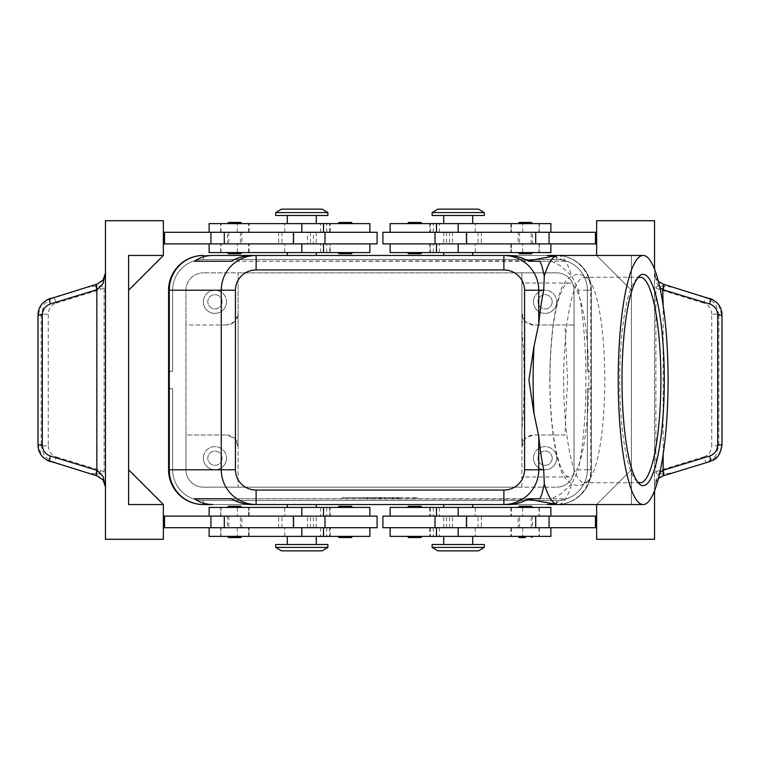 <?xml version="1.0" encoding="UTF-8"?>
<svg xmlns="http://www.w3.org/2000/svg" width="760" height="760" viewBox="0 0 760 760"><rect width="100%" height="100%" fill="white"/><g stroke="black" fill="none" stroke-linecap="round" stroke-linejoin="round"><path stroke-width="0.57" stroke-dasharray="3.8 2.85" d="M549.974 380A96.966 19.409 -90 0 1 569.383 283.034A96.966 19.409 -90 0 1 588.791 380A96.966 19.409 -90 0 1 569.383 476.966A96.966 19.409 -90 0 1 549.974 380M228.484 252.567L234.612 252.567L228.484 252.567M228.532 253.726L240.701 253.726M228.532 222.452L234.612 222.452M228.484 223.611L234.612 223.611L228.484 223.611M377.102 232.294L313.386 232.294L313.386 243.884L324.976 243.884L278.635 243.884L377.102 243.884M369.863 252.567L287.327 252.567L329.678 252.567L330.03 243.884L313.386 243.884M209.133 223.611L369.863 223.611M320.881 232.294L209.133 232.294L320.881 232.294M329.678 252.567L209.133 252.567M313.386 232.294L278.635 232.294L310.498 232.294L307.601 232.294L307.601 243.884L220.714 243.884L323.522 243.884L163.371 243.884L163.371 232.294L163.371 243.884M327.873 215.498L275.738 215.498M414.751 252.567L407.512 252.567L414.751 252.567M420.831 253.726L408.671 253.726M420.831 222.452L408.671 222.452M414.751 223.611L407.512 223.611L414.751 223.611M234.612 507.433L241.851 507.433L234.612 507.433M228.532 506.274L240.701 506.274M228.532 537.548L240.701 537.548M234.612 536.389L241.851 536.389L234.612 536.389M163.371 527.706L164.53 527.706L164.53 516.116L164.53 527.706L369.863 527.706L313.386 527.706L313.386 516.116L324.976 516.116L209.133 516.116L369.863 516.116L163.371 516.116L163.371 527.706L163.371 516.116M313.386 527.706L377.102 527.706M209.133 536.389L369.863 536.389M323.522 536.389L220.714 536.389L323.522 536.389M284.772 527.706L220.714 527.706L284.772 527.706L284.772 536.389M369.863 507.433L209.133 507.433M327.873 544.502L275.738 544.502M420.888 507.433L414.751 507.433L420.888 507.433M420.831 506.274L408.671 506.274M420.831 537.548L408.671 537.548M420.888 536.389L414.751 536.389L420.888 536.389M558.039 255.465A124.535 24.928 -90 0 1 571.758 276.041L578.274 290.225L590.71 290.225A34.751 34.048 -90 0 0 580.744 265.648A34.751 34.048 -90 0 0 557.65 255.483A34.751 34.751 0 0 1 591.413 290.225L591.413 371.308L587.366 371.308L587.366 290.225L587.366 371.308L591.413 371.308L591.413 290.225A34.751 34.751 0 0 0 581.239 265.648A34.751 34.751 0 0 1 591.413 290.225A34.751 34.751 0 0 0 581.239 265.648A34.751 34.751 0 0 1 591.413 290.225L591.413 371.308L587.366 371.308L587.366 290.225L587.366 371.308L591.413 371.308L591.413 290.225A34.751 34.751 0 0 0 581.239 265.648A34.751 34.751 0 0 1 591.413 290.225L591.413 371.308L587.366 371.308L591.413 371.308L591.413 290.225A34.751 34.751 0 0 0 581.239 265.648A34.751 34.751 0 0 1 591.413 290.225L591.413 469.775L591.413 290.225A34.751 34.751 0 0 0 556.662 255.465A34.751 34.751 0 0 1 581.239 265.648A34.751 34.751 0 0 0 556.662 255.465A34.751 34.751 0 0 1 581.239 265.648A34.751 34.751 0 0 0 556.662 255.465A34.751 34.751 0 0 1 581.239 265.648A34.751 34.751 0 0 0 556.662 255.465A34.751 34.751 0 0 1 581.239 265.648A34.751 34.751 0 0 0 556.662 255.465L203.338 255.465A34.751 34.751 0 0 0 178.761 265.648A34.751 34.751 0 0 1 203.338 255.465A34.751 34.751 0 0 0 178.761 265.648A34.751 34.751 0 0 1 203.338 255.465A34.751 34.751 0 0 0 178.761 265.648A34.751 34.751 0 0 1 203.338 255.465A34.751 34.751 0 0 0 178.761 265.648A34.751 34.751 0 0 1 203.338 255.465L556.662 255.465L203.338 255.465L556.662 255.465L203.338 255.465L556.662 255.465L556.662 259.521A30.695 30.695 0 0 1 578.369 268.517A30.695 30.695 0 0 0 556.662 259.521A30.695 30.695 0 0 1 587.366 290.225A30.695 30.695 0 0 0 556.662 259.521A30.695 30.695 0 0 1 587.366 290.225A30.695 30.695 0 0 0 556.662 259.521A30.695 30.695 0 0 1 587.366 290.225A30.695 30.695 0 0 0 556.662 259.521L203.338 259.521A30.695 30.695 0 0 0 172.634 290.225A30.695 30.695 0 0 1 203.338 259.521A30.695 30.695 0 0 0 172.634 290.225A30.695 30.695 0 0 1 203.338 259.521A30.695 30.695 0 0 0 172.634 290.225A30.695 30.695 0 0 1 203.338 259.521A30.695 30.695 0 0 0 172.634 290.225A30.695 30.695 0 0 1 203.338 259.521L556.662 259.521L203.338 259.521L556.662 259.521L203.338 259.521L556.662 259.521L203.338 259.521L556.662 259.521L556.662 255.465L203.338 255.465L556.662 255.465L556.662 259.521L556.662 255.465M178.761 494.351A34.751 34.751 0 0 1 168.587 469.775L168.587 388.692L168.587 469.775L168.587 388.692L168.587 469.775L168.587 388.692L168.587 469.775L168.587 388.692L172.634 388.692L172.634 469.775A30.695 30.695 0 0 0 203.338 500.479A30.695 30.695 0 0 1 172.634 469.775A30.695 30.695 0 0 0 203.338 500.479A30.695 30.695 0 0 1 172.634 469.775A30.695 30.695 0 0 0 181.63 491.483A30.695 30.695 0 0 1 172.634 469.775A30.695 30.695 0 0 0 203.338 500.479L556.662 500.479A30.695 30.695 0 0 0 587.366 469.775A30.695 30.695 0 0 1 556.662 500.479A30.695 30.695 0 0 0 587.366 469.775A30.695 30.695 0 0 1 556.662 500.479A30.695 30.695 0 0 0 587.366 469.775A30.695 30.695 0 0 1 556.662 500.479L203.338 500.479A30.695 30.695 0 0 1 181.63 491.483A30.695 30.695 0 0 0 203.338 500.479L556.662 500.479A30.695 30.695 0 0 0 587.366 469.775L587.366 388.692L591.413 388.692L587.366 388.692L587.366 469.775A30.695 30.695 0 0 1 556.662 500.479L203.338 500.479A30.695 30.695 0 0 1 172.634 469.775L172.634 388.692L168.587 388.692L168.587 469.775A34.751 34.751 0 0 0 203.338 504.536A34.751 34.751 0 0 1 178.761 494.351A34.751 34.751 0 0 0 203.338 504.536A34.751 34.751 0 0 1 178.761 494.351A34.751 34.751 0 0 0 203.338 504.536A34.751 34.751 0 0 1 178.761 494.351A34.751 34.751 0 0 0 203.338 504.536A34.751 34.751 0 0 1 168.587 469.775A34.751 34.751 0 0 0 178.761 494.351A34.751 34.751 0 0 1 168.587 469.775A34.751 34.751 0 0 0 178.761 494.351A34.751 34.751 0 0 1 168.587 469.775A34.751 34.751 0 0 0 178.761 494.351A34.751 34.751 0 0 1 168.587 469.775L168.587 290.225A34.751 34.751 0 0 1 178.761 265.648A34.751 34.751 0 0 0 168.587 290.225A34.751 34.751 0 0 1 178.761 265.648A34.751 34.751 0 0 0 168.587 290.225A34.751 34.751 0 0 1 178.761 265.648A34.751 34.751 0 0 0 168.587 290.225A34.751 34.751 0 0 1 178.761 265.648A34.751 34.751 0 0 0 168.587 290.225L168.587 371.308L172.634 371.308L168.587 371.308L168.587 290.225L168.587 371.308L172.634 371.308L172.634 290.225L172.634 371.308L168.587 371.308L168.587 290.225L168.587 371.308L168.587 290.225L168.587 371.308L168.587 290.225L172.634 290.225L172.634 371.308L172.634 290.225L172.634 371.308L168.587 371.308L172.634 371.308L172.634 290.225L172.634 371.308L168.587 371.308L172.634 371.308L172.634 290.225L168.587 290.225A34.751 34.751 0 0 1 178.761 265.648M556.662 504.536L203.338 504.536L556.662 504.536L556.662 500.479L556.662 504.536L556.662 500.479L556.662 504.536L556.662 500.479L556.662 504.536L556.662 500.479L203.338 500.479L556.662 500.479L203.338 500.479L556.662 500.479L556.662 504.536L203.338 504.536L556.662 504.536A34.751 34.751 0 0 0 591.413 469.775L587.366 469.775L591.413 469.775L587.366 469.775L591.413 469.775L587.366 469.775L591.413 469.775L587.366 469.775L587.366 388.692L591.413 388.692L587.366 388.692L587.366 469.775L587.366 388.692L591.413 388.692L587.366 388.692L587.366 469.775L587.366 388.692L587.366 469.775L591.413 469.775A34.751 34.751 0 0 1 556.662 504.536A34.751 34.751 0 0 0 581.239 494.351A34.751 34.751 0 0 1 556.662 504.536A34.751 34.751 0 0 0 581.239 494.351A34.751 34.751 0 0 1 556.662 504.536A34.751 34.751 0 0 0 581.239 494.351A34.751 34.751 0 0 1 556.662 504.536A34.751 34.751 0 0 0 591.413 469.775A34.751 34.751 0 0 1 581.239 494.351A34.751 34.751 0 0 0 591.413 469.775A34.751 34.751 0 0 1 581.239 494.351A34.751 34.751 0 0 0 591.413 469.775A34.751 34.751 0 0 1 581.239 494.351A34.751 34.751 0 0 0 591.413 469.775A34.751 34.751 0 0 1 581.239 494.351A34.751 34.751 0 0 0 591.413 469.775L578.274 469.775L571.758 483.958A124.535 24.928 -90 0 1 558.039 504.536M557.659 255.483A34.751 34.751 0 0 1 591.413 290.225L587.366 290.225A30.695 30.695 0 0 0 578.369 268.517A30.695 30.695 0 0 1 587.366 290.225L587.366 371.308L587.366 290.225L587.366 371.308L587.366 290.225L591.413 290.225L587.366 290.225L591.413 290.225L590.71 290.225L590.71 469.775A34.751 34.048 -90 0 1 580.744 494.351A34.751 34.048 -90 0 1 557.65 504.517A34.751 34.751 0 0 0 581.239 494.351A34.751 34.751 0 0 1 557.659 504.517M432.126 547.399L484.262 547.399M437.921 550.867L478.467 550.867M432.126 544.502L484.262 544.502M458.195 504.536L443.716 504.536L458.195 504.536M390.137 507.433L550.867 507.433M327.873 547.399L275.738 547.399M322.078 550.867L281.533 550.867M301.805 504.536L287.327 504.536L301.805 504.536M432.126 212.6L484.262 212.6M437.921 209.133L478.467 209.133M432.126 215.498L484.262 215.498M458.195 255.465L472.673 255.465L458.195 255.465M390.137 252.567L550.867 252.567M327.873 212.6L275.738 212.6M322.078 209.133L281.533 209.133M301.805 255.465L316.284 255.465L301.805 255.465M521.911 330.476L521.911 272.84L238.089 272.84L238.089 313.386L234.697 321.584A11.58 11.58 0 0 1 226.508 324.976L234.697 321.584A11.58 11.58 0 0 0 238.089 313.386L238.089 446.614L234.697 438.416A11.58 11.58 0 0 0 226.508 435.024L234.697 438.416A11.58 11.58 0 0 1 238.089 446.614L238.089 487.16L203.338 487.16L556.662 487.16L521.911 487.16L521.911 272.84L556.662 272.84A17.375 17.375 0 0 1 574.038 290.225L574.038 324.976L533.491 324.976L525.303 321.584A11.58 11.58 0 0 0 533.491 324.976L574.038 324.976L574.038 469.775A17.375 17.375 0 0 1 556.662 487.16A17.375 17.375 0 0 0 574.038 469.775L574.038 290.225A17.375 17.375 0 0 0 556.662 272.84L203.338 272.84L238.089 272.84L238.089 487.16L521.911 487.16L521.911 446.614L525.303 438.416L533.491 435.024A11.58 11.58 0 0 0 521.911 446.614L521.911 330.476A114.323 22.886 -90 0 1 524.172 380A114.323 22.886 -90 0 1 521.911 429.523M552.197 458.195A7.125 7.125 0 0 1 545.082 465.32A7.125 7.125 0 0 1 537.957 458.195A7.125 7.125 0 0 1 545.082 451.07A7.125 7.125 0 0 1 552.197 458.195A7.125 7.125 0 0 1 545.082 465.32A7.125 7.125 0 0 1 537.957 458.195A7.125 7.125 0 0 1 545.082 451.07A7.125 7.125 0 0 1 552.197 458.195M533.491 458.195A11.58 11.58 0 0 0 545.082 469.775A11.58 11.58 0 0 0 556.662 458.195A11.58 11.58 0 0 1 545.082 469.775A11.58 11.58 0 0 1 533.491 458.195A11.58 11.58 0 0 1 545.082 446.614A11.58 11.58 0 0 1 556.662 458.195A11.58 11.58 0 0 0 545.082 446.614A11.58 11.58 0 0 0 533.491 458.195M222.043 301.805A7.125 7.125 0 0 1 214.918 308.93A7.125 7.125 0 0 1 207.803 301.805A7.125 7.125 0 0 1 214.918 294.68A7.125 7.125 0 0 1 222.043 301.805A7.125 7.125 0 0 1 214.918 308.93A7.125 7.125 0 0 1 207.803 301.805A7.125 7.125 0 0 1 214.918 294.68A7.125 7.125 0 0 1 222.043 301.805M203.338 301.805A11.58 11.58 0 0 0 214.918 313.386A11.58 11.58 0 0 0 226.508 301.805A11.58 11.58 0 0 1 214.918 313.386A11.58 11.58 0 0 1 203.338 301.805A11.58 11.58 0 0 1 214.918 290.225A11.58 11.58 0 0 1 226.508 301.805A11.58 11.58 0 0 0 214.918 290.225A11.58 11.58 0 0 0 203.338 301.805M552.197 301.805A7.125 7.125 0 0 1 545.082 308.93A7.125 7.125 0 0 1 537.957 301.805A7.125 7.125 0 0 1 545.082 294.68A7.125 7.125 0 0 1 552.197 301.805A7.125 7.125 0 0 1 545.082 308.93A7.125 7.125 0 0 1 537.957 301.805A7.125 7.125 0 0 1 545.082 294.68A7.125 7.125 0 0 1 552.197 301.805M533.491 301.805A11.58 11.58 0 0 0 545.082 313.386A11.58 11.58 0 0 0 556.662 301.805A11.58 11.58 0 0 1 545.082 313.386A11.58 11.58 0 0 1 533.491 301.805A11.58 11.58 0 0 1 545.082 290.225A11.58 11.58 0 0 1 556.662 301.805A11.58 11.58 0 0 0 545.082 290.225A11.58 11.58 0 0 0 533.491 301.805M222.043 458.195A7.125 7.125 0 0 1 214.918 465.32A7.125 7.125 0 0 1 207.803 458.195A7.125 7.125 0 0 1 214.918 451.07A7.125 7.125 0 0 1 222.043 458.195A7.125 7.125 0 0 1 214.918 465.32A7.125 7.125 0 0 1 207.803 458.195A7.125 7.125 0 0 1 214.918 451.07A7.125 7.125 0 0 1 222.043 458.195M203.338 458.195A11.58 11.58 0 0 0 214.918 469.775A11.58 11.58 0 0 0 226.508 458.195A11.58 11.58 0 0 1 214.918 469.775A11.58 11.58 0 0 1 203.338 458.195A11.58 11.58 0 0 1 214.918 446.614A11.58 11.58 0 0 1 226.508 458.195A11.58 11.58 0 0 0 214.918 446.614A11.58 11.58 0 0 0 203.338 458.195M550.867 536.389L390.137 536.389M382.897 527.706L481.365 527.706L481.365 516.116L596.628 516.116L596.628 527.706L596.628 516.116M390.383 516.116L439.375 516.116L390.383 516.116L390.383 507.433M441.161 527.706L539.286 527.706L441.161 527.706M446.614 527.706L446.614 516.116L481.365 516.116L481.365 527.706L390.137 527.706L596.628 527.706M382.897 516.116L446.614 516.116M531.515 536.389L525.388 536.389L531.515 536.389M531.515 507.433L525.388 507.433L531.515 507.433M531.468 506.274L519.298 506.274M339.169 537.548L351.329 537.548M345.249 536.389L352.488 536.389L345.249 536.389M345.249 507.433L352.488 507.433L345.249 507.433M339.169 506.274L351.329 506.274M550.867 223.611L390.137 223.611M441.161 243.884L539.286 243.884L441.161 243.884M382.897 232.294L550.867 232.294L452.399 232.294L452.399 243.884L596.628 243.884L596.628 232.294L596.628 243.884M446.614 232.294L446.614 243.884L435.024 243.884L481.365 243.884L452.399 243.884M531.468 222.452L519.298 222.452M525.388 223.611L518.149 223.611L525.388 223.611M525.388 252.567L518.149 252.567L525.388 252.567M531.468 253.726L519.298 253.726M339.112 223.611L345.249 223.611L339.112 223.611M339.112 252.567L345.249 252.567L339.112 252.567M659.861 472.435L656.953 476.453L654.55 487.046L656.82 480.149A11.58 11.58 0 0 0 654.55 487.046L654.55 539.286L596.628 539.286L596.628 504.536L631.38 504.536L631.38 255.465L596.628 255.465L596.628 220.714L654.55 220.714L654.55 487.046L655.101 483.512M658.445 281.618L656.82 279.851L654.55 272.954L656.953 283.547L659.861 287.565M50.093 298.433L97.251 284.041A11.58 11.58 0 0 0 105.45 272.954L105.45 220.714L163.371 220.714L163.371 255.465L128.62 290.225L163.371 255.465L128.62 255.465L163.371 255.465L128.62 255.465L128.62 290.225L128.62 255.465L163.371 255.465L128.62 255.465L128.62 290.225L163.371 255.465M46.768 299.887L41.467 304.684L38.19 315.106L38.19 444.894L41.467 455.316L46.768 460.113M38 315.106L41.173 314.203L44.45 303.781L53.114 297.512A5.795 1.425 -107 0 1 54.654 298.984A5.795 1.425 -107 0 1 56.287 303.05C51.252 304.94 48.574 308.655 48.26 314.203L48.26 445.797L41.173 445.797L41.173 314.203L48.26 314.203M722 315.106L721.81 444.894L718.827 445.797L711.74 445.797L711.74 314.203L718.827 314.203L718.827 445.797L715.549 456.219L706.885 462.488L709.859 461.577L718.533 455.316L722 444.894M163.371 504.536L128.62 504.536L163.371 504.536L128.62 504.536L163.371 504.536L128.62 469.775L128.62 504.536L163.371 504.536L128.62 469.775L128.62 504.536L128.62 469.775L128.62 504.536L128.62 469.775L163.371 504.536L163.371 539.286L105.45 539.286L105.45 487.046A11.58 11.58 0 0 0 97.251 475.959L79.876 470.659A23.512 5.795 17 0 0 96.9 473.917A23.512 5.795 17 0 0 99.094 473.917C102.153 474.126 103.826 473.499 104.12 472.036L104.12 287.964C103.73 286.463 102.058 285.836 99.094 286.083A23.512 5.795 -17 0 0 96.9 286.083A23.512 5.795 -17 0 0 79.876 289.341M79.876 470.659L53.086 462.479L44.45 456.219L41.173 445.797L38 444.894M48.26 445.797C48.574 451.345 51.252 455.059 56.287 456.95A5.795 1.425 -73 0 1 54.654 461.016A5.795 1.425 -73 0 1 53.114 462.488L50.093 461.567M655.718 278.027L654.55 272.954A11.58 11.58 0 0 0 662.748 284.041L680.124 289.341A23.512 5.795 -163 0 0 663.1 286.083A23.512 5.795 -163 0 0 660.906 286.083C657.846 285.874 656.174 286.501 655.88 287.964L655.88 472.036C656.269 473.537 657.942 474.164 660.906 473.917A23.512 5.795 163 0 0 663.1 473.917A23.512 5.795 163 0 0 680.124 470.659L662.748 475.959A11.58 11.58 0 0 0 656.82 480.149L658.445 478.382M680.124 289.341L706.914 297.521L715.549 303.781L718.827 314.203L721.81 315.106L718.533 304.684L713.231 299.887M711.74 314.203C711.426 308.655 708.747 304.94 703.712 303.05A5.795 1.425 107 0 1 705.346 298.984A5.795 1.425 107 0 1 706.885 297.512L709.906 298.433M660.906 473.917A5.795 1.425 73 0 1 659.575 470.421L703.712 456.95A5.795 1.425 73 0 0 705.346 461.016A5.795 1.425 73 0 0 706.885 462.488L680.124 470.659M571.758 483.958L560.234 494.351L551.656 498.74L565.497 498.74L553.869 503.861M553.869 256.139L565.497 261.26L551.656 261.26L560.234 265.648L571.758 276.041M578.274 290.225A124.535 24.928 -90 0 1 585.922 380A124.535 24.928 -90 0 1 578.274 469.775M637.478 481.764A102.752 20.567 -90 0 1 636.12 480.586A102.752 20.567 -90 0 1 619.751 380A102.752 20.567 -90 0 1 636.12 279.414A102.752 20.567 -90 0 1 637.478 278.236M563.673 380A102.752 20.567 -90 0 1 584.24 277.248A102.752 20.567 -90 0 1 588.943 279.955A102.752 20.567 -90 0 1 604.808 380A102.752 20.567 -90 0 1 588.943 480.044A102.752 20.567 -90 0 1 584.24 482.752A102.752 20.567 -90 0 1 563.673 380M521.911 380L521.911 283.034L521.911 380M564.936 435.024L533.491 435.024L564.936 435.024L567.53 380L564.936 324.976M522.709 317.604L521.911 313.386A11.58 11.58 0 0 0 525.303 321.584L521.911 313.386L521.911 324.919L521.911 313.386L522.709 317.604L521.911 324.919M521.911 435.081L521.911 446.614L521.911 435.081L522.709 442.396L521.911 446.614L522.709 442.396M551.656 498.74L539.885 498.74M527.981 499.206L231.192 498.74L565.497 498.74M565.497 261.26L231.192 261.26L527.981 260.794M539.885 261.26L551.656 261.26M345.249 498.74L417.648 498.74L380 498.74L380 497.581L345.249 497.581L417.648 497.581L342.351 497.581L387.239 497.581L372.761 497.581L380 497.581L380 498.74L345.249 498.74L345.249 497.581M703.712 303.05L659.575 289.579A5.795 1.425 107 0 1 660.906 286.083M56.287 456.95L100.424 470.421A5.795 1.425 -73 0 1 99.094 473.917M99.094 286.083A5.795 1.425 -107 0 1 100.424 289.579L56.287 303.05M105.45 487.046L105.45 272.954M128.62 290.225L128.62 255.465L128.62 290.225M307.601 232.294L164.53 232.294L164.53 243.884L164.53 232.294L163.371 232.294M654.55 490.77L654.55 269.23M596.628 255.465L631.38 255.465L596.628 255.465L631.38 290.225L596.628 255.465L631.38 255.465L631.38 290.225L596.628 255.465L631.38 255.465L631.38 290.225L631.38 255.465L596.628 255.465L631.38 290.225L631.38 504.536L631.38 469.775L631.38 504.536L631.38 469.775L631.38 504.536L596.628 504.536L631.38 469.775L596.628 504.536L631.38 504.536L596.628 504.536L631.38 469.775L596.628 504.536L631.38 504.536L596.628 504.536M452.399 232.294L596.628 232.294M595.469 232.294L595.469 243.884M595.469 527.706L595.469 516.116M345.249 253.726L351.329 253.726M345.249 252.567L352.488 252.567L345.249 252.567M345.249 222.452L351.329 222.452M345.249 223.611L352.488 223.611L345.249 223.611M481.365 232.294L481.365 243.884L481.365 232.294M449.502 232.294L449.502 243.884M382.897 243.884L446.614 243.884M458.195 223.611L443.716 223.611L458.195 223.611L458.195 232.294L458.195 223.611M443.716 252.567L458.195 252.567L443.716 252.567M525.388 507.433L518.149 507.433L525.388 507.433M525.388 537.548L519.298 537.548M525.388 536.389L518.149 536.389L525.388 536.389M449.502 527.706L449.502 516.116M452.399 527.706L452.399 516.116M414.751 536.389L407.512 536.389L414.751 536.389M458.195 536.389L472.673 536.389L458.195 536.389L458.195 527.706L458.195 536.389M414.751 507.433L407.512 507.433L414.751 507.433M458.195 507.433L472.673 507.433L458.195 507.433L458.195 516.116L458.195 507.433M226.508 324.976L185.962 324.976L185.962 290.225A17.375 17.375 0 0 1 203.338 272.84A17.375 17.375 0 0 0 185.962 290.225L185.962 469.775L185.962 435.024L226.508 435.024L185.962 435.024L185.962 324.976L226.508 324.976M203.338 487.16A17.375 17.375 0 0 1 185.962 469.775A17.375 17.375 0 0 0 203.338 487.16M301.805 215.498L287.327 215.498L301.805 215.498M301.805 544.502L316.284 544.502L301.805 544.502M503.88 255.465L256.12 255.465L503.88 255.465M591.413 371.308L587.366 371.308L591.413 371.308M256.12 504.536L503.88 504.536L256.12 504.536M172.634 469.775L172.634 388.692L168.587 388.692L172.634 388.692L172.634 469.775L172.634 388.692L168.587 388.692L172.634 388.692L172.634 469.775L172.634 388.692L168.587 388.692L172.634 388.692L172.634 469.775L168.587 469.775L172.634 469.775M587.366 388.692L591.413 388.692L587.366 388.692M397.375 497.581L393.034 497.581L397.375 497.581L397.375 498.74L398.829 498.74L393.034 498.74L393.034 497.581L396.653 497.581L393.034 497.581L393.034 498.74L398.829 498.74L390.137 498.74L390.137 497.581L398.829 497.581L390.137 497.581L390.137 498.74L398.829 498.74L393.034 498.74L397.375 498.74L397.375 497.581M393.034 498.74L393.034 497.581L393.034 498.74M364.069 498.74L364.069 497.581L361.171 497.581L364.069 497.581L364.069 498.74L361.171 498.74L361.171 497.581L361.171 498.74L364.069 498.74M414.751 498.74L414.751 497.581M417.648 498.74L417.648 497.581M380 498.74L380 497.581L380 498.74L380 497.581L380 498.74L375.659 498.74L375.659 497.581L375.659 498.74L372.761 498.74L372.761 497.581L372.761 498.74L387.239 498.74L387.239 497.581L387.239 498.74L384.341 498.74L384.341 497.581L384.341 498.74L380 498.74M342.351 498.74L342.351 497.581M369.863 498.74L381.444 498.74L366.966 498.74L366.966 497.581L381.444 497.581L366.966 497.581L366.966 498.74L369.863 498.74L369.863 497.581L369.863 498.74M251.978 504.536L508.022 504.536M508.022 255.465L251.978 255.465M377.102 516.116L313.386 516.116M164.53 527.706L164.53 516.116M307.601 527.706L307.601 516.116M310.498 527.706L310.498 516.116M278.635 527.706L278.635 516.116L278.635 527.706M307.601 243.884L329.678 243.884M234.612 252.567L241.851 252.567L234.612 252.567M234.612 223.611L241.851 223.611L234.612 223.611M164.53 232.294L164.53 243.884M310.498 232.294L310.498 243.884M278.635 232.294L278.635 243.884L278.635 232.294M227.373 232.294L241.851 232.294L241.851 243.884L227.373 243.884L227.373 232.294L241.851 232.294M239.514 232.294L228.817 232.294L239.514 232.294M229.71 243.884L240.407 243.884L229.71 243.884M227.373 243.884L241.851 243.884M532.627 232.294L518.149 232.294L518.149 243.884L532.627 243.884L532.627 232.294L518.149 232.294M530.29 232.294L519.593 232.294L530.29 232.294M520.486 243.884L531.183 243.884L520.486 243.884M532.627 243.884L518.149 243.884M227.373 527.706L241.851 527.706L241.851 516.116L227.373 516.116L227.373 527.706L241.851 527.706M229.71 527.706L240.407 527.706L229.71 527.706M239.514 516.116L228.817 516.116L239.514 516.116M227.373 516.116L241.851 516.116M532.627 527.706L518.149 527.706L518.149 516.116L532.627 516.116L532.627 527.706L518.149 527.706M520.486 527.706L531.183 527.706L520.486 527.706M530.29 516.116L519.593 516.116L530.29 516.116M532.627 516.116L518.149 516.116M326.667 232.294L326.667 223.611M369.616 252.567L369.616 243.884M284.772 252.567L284.772 243.884M369.616 527.706L369.616 536.389M326.667 507.433L326.667 516.116M203.338 504.536L203.338 500.479L203.338 504.536M203.338 255.465L203.338 259.521L203.338 255.465M172.634 290.225L168.587 290.225L172.634 290.225M475.228 507.433L475.228 516.116M433.333 527.706L433.333 536.389M433.333 252.567L433.333 243.884M475.228 232.294L475.228 223.611M390.383 232.294L390.383 223.611M703.712 456.95C708.747 455.059 711.426 451.345 711.74 445.797M655.88 472.036L659.575 470.421M659.575 289.579L655.88 287.964M100.424 470.421L104.12 472.036M104.12 287.964L100.424 289.579M663.157 454.328L663.157 305.672M443.802 232.294L443.802 243.884M478.068 232.294L478.068 243.884M466.887 232.294L466.887 243.884M433.333 232.294L433.333 223.611M430.322 232.294L430.322 223.611M539.011 232.294L539.011 223.611M522.642 232.294L522.642 223.611M511.109 232.294L511.109 223.611M458.195 252.567L458.195 243.884L458.195 252.567M390.383 252.567L390.383 243.884M430.322 252.567L430.322 243.884M539.011 252.567L539.011 243.884M522.642 252.567L522.642 243.884M511.109 252.567L511.109 243.884M475.228 252.567L475.228 243.884M478.068 527.706L478.068 516.116M443.802 527.706L443.802 516.116M466.887 527.706L466.887 516.116M390.383 527.706L390.383 536.389M430.322 527.706L430.322 536.389M539.011 527.706L539.011 536.389M522.642 527.706L522.642 536.389M511.109 527.706L511.109 536.389M475.228 527.706L475.228 536.389M433.333 507.433L433.333 516.116M430.322 507.433L430.322 516.116M539.011 507.433L539.011 516.116M522.642 507.433L522.642 516.116M511.109 507.433L511.109 516.116M396.653 498.74L396.653 497.581L396.653 498.74M398.097 498.74L398.097 497.581L398.097 498.74M392.312 498.74L392.312 497.581L392.312 498.74M380.722 498.74L380.722 497.581M379.278 498.74L379.278 497.581M367.688 498.74L367.688 497.581M384.636 498.74L384.636 497.581M375.364 498.74L375.364 497.581M301.805 507.433L301.805 516.116L301.805 507.433M284.772 507.433L284.772 516.116M248.891 507.433L248.891 516.116M237.357 507.433L237.357 516.116M220.989 507.433L220.989 516.116M329.678 507.433L329.678 516.116M369.616 507.433L369.616 516.116M301.805 527.706L301.805 536.389L301.805 527.706M248.891 527.706L248.891 536.389M237.357 527.706L237.357 536.389M220.989 527.706L220.989 536.389M329.678 527.706L329.678 536.389M326.667 527.706L326.667 536.389M316.198 527.706L316.198 516.116M293.113 527.706L293.113 516.116M281.931 527.706L281.931 516.116M301.805 252.567L301.805 243.884L301.805 252.567M248.891 252.567L248.891 243.884M237.357 252.567L237.357 243.884M220.989 252.567L220.989 243.884M326.667 252.567L326.667 243.884M301.805 232.294L301.805 223.611L301.805 232.294M284.772 232.294L284.772 223.611M248.891 232.294L248.891 223.611M237.357 232.294L237.357 223.611M220.989 232.294L220.989 223.611M329.678 232.294L329.678 223.611M369.616 232.294L369.616 223.611M316.198 232.294L316.198 243.884M293.113 232.294L293.113 243.884M281.931 232.294L281.931 243.884M588.943 279.965C586.663 276.982 583.385 275.13 579.13 274.408L577.894 274.351C568.242 275.756 561.82 283.433 558.647 297.369C552.89 318.183 549.936 345.724 549.803 380C549.936 414.276 552.89 441.816 558.647 462.631C561.82 476.567 568.242 484.243 577.894 485.649L579.13 485.592C583.385 484.87 586.663 483.018 588.943 480.035M320.625 232.294L320.625 223.611M320.625 507.433L320.625 516.116M439.375 527.706L439.375 536.389M439.375 252.567L439.375 243.884M636.12 279.414L638.837 276.573M640.319 277.248L584.24 277.248M569.383 283.034L521.911 283.034M569.383 476.966L521.911 476.966M640.319 482.752L584.24 482.752M636.12 480.586L638.837 483.426M439.375 232.294L439.375 223.611M429.78 223.611L429.78 232.294M539.286 223.611L539.286 232.294M510.91 223.611L510.91 232.294M511.394 223.611L511.394 232.294M429.78 243.884L429.78 252.567M539.286 243.884L539.286 252.567M510.91 243.884L510.91 252.567M511.394 243.884L511.394 252.567M429.78 527.706L429.78 536.389M539.286 527.706L539.286 536.389M510.91 527.706L510.91 536.389M511.394 527.706L511.394 536.389M439.375 507.433L439.375 516.116M429.78 507.433L429.78 516.116M539.286 507.433L539.286 516.116M510.91 507.433L510.91 516.116M511.394 507.433L511.394 516.116M398.829 498.74L398.829 497.581M381.444 498.74L381.444 497.581M248.605 516.116L248.605 507.433M249.09 516.116L249.09 507.433M220.714 516.116L220.714 507.433M330.22 516.116L330.22 507.433M248.605 536.389L248.605 527.706M249.09 536.389L249.09 527.706M220.714 536.389L220.714 527.706M330.22 536.389L330.22 527.706M320.625 527.706L320.625 536.389M248.605 252.567L248.605 243.884M249.09 252.567L249.09 243.884M220.714 252.567L220.714 243.884M330.22 252.567L330.22 243.884M320.625 252.567L320.625 243.884M248.605 232.294L248.605 223.611M249.09 232.294L249.09 223.611M220.714 232.294L220.714 223.611M330.22 232.294L330.22 223.611M228.826 232.294L228.826 243.884M240.407 232.294L240.407 243.884M519.593 232.294L519.593 243.884M531.173 243.884L531.173 232.294M240.407 527.706L240.407 516.116M228.826 516.116L228.826 527.706M531.173 527.706L531.173 516.116M519.593 527.706L519.593 516.116"/><path stroke-width="1.14" d="M241.851 252.567L240.701 253.726L228.532 253.726L227.373 252.567M234.612 222.452L240.701 222.452L228.532 222.452L227.373 223.611M377.102 243.884L377.102 232.294L324.976 232.294L324.976 243.884L377.102 243.884M369.863 232.294L369.863 223.611L209.133 223.611L209.133 232.294M209.133 243.884L209.133 252.567L369.863 252.567L369.863 243.884M407.512 252.567L408.671 253.726L420.831 253.726L421.99 252.567M407.512 223.611L408.671 222.452L420.831 222.452L421.99 223.611M241.851 507.433L240.701 506.274L228.532 506.274L227.373 507.433M241.851 536.389L240.701 537.548L228.532 537.548L227.373 536.389M324.976 527.706L377.102 527.706L377.102 516.116L324.976 516.116L324.976 527.706L293.541 527.706L293.541 516.116L324.976 516.116M369.863 527.706L369.863 536.389L209.133 536.389L209.133 527.706M209.133 516.116L209.133 507.433L369.863 507.433L369.863 516.116M407.512 507.433L408.671 506.274L420.831 506.274L421.99 507.433M407.512 536.389L408.671 537.548L420.831 537.548L421.99 536.389M178.761 265.648A34.751 34.751 0 0 0 168.587 290.225L169.29 290.225L169.29 469.775A34.751 34.048 90 0 0 179.255 494.351A34.751 34.048 90 0 0 203.338 504.536A34.751 34.751 0 0 1 178.761 494.351A34.751 34.751 0 0 0 203.338 504.536L212.933 504.536C205.827 504.478 199.69 502.55 194.503 498.74L231.192 498.74C237.927 502.55 244.853 504.478 251.978 504.536L256.12 504.536L256.12 490.048A20.691 20.273 180 0 1 235.429 469.775L221.245 469.775C221.398 479.313 224.808 487.502 231.458 494.351C238.336 500.983 246.553 504.374 256.12 504.536L503.88 504.536C513.447 504.374 521.664 500.983 528.542 494.351C535.192 487.502 538.602 479.313 538.755 469.775L524.571 469.775A20.691 20.273 0 0 1 503.88 490.048L503.88 504.536L508.022 504.536C515.147 504.478 522.072 502.55 528.808 498.74L539.885 498.74L541.813 494.351L544.312 483.958L543.723 469.775A124.535 24.928 -90 0 1 538.755 436.249L533.729 412.167L528.941 380L533.729 347.833L538.755 323.75A124.535 24.928 -90 0 1 543.723 290.225L544.312 276.041L541.813 265.648L539.885 261.26L528.808 261.26C522.072 257.45 515.147 255.522 508.022 255.465L503.88 255.465L503.88 269.952A20.691 20.273 0 0 1 524.571 290.225L538.755 290.225C538.602 280.687 535.192 272.498 528.542 265.648C521.664 259.017 513.447 255.626 503.88 255.465L256.12 255.465C246.553 255.626 238.336 259.017 231.458 265.648C224.808 272.498 221.398 280.687 221.245 290.225L221.245 469.775L168.587 469.775L168.587 290.225A34.751 34.751 0 0 1 203.338 255.465A34.751 34.751 0 0 0 178.761 265.648A34.751 34.751 0 0 1 203.338 255.465A34.751 34.048 90 0 0 179.255 265.648A34.751 34.048 90 0 0 169.29 290.225L235.429 290.225A20.691 20.273 180 0 1 256.12 269.952L256.12 255.465L251.978 255.465C244.853 255.522 237.927 257.45 231.192 261.26L194.503 261.26C199.69 257.45 205.827 255.522 212.933 255.465L256.12 255.465L212.933 255.465M458.195 547.399L432.126 547.399L437.921 550.867L478.467 550.867L484.262 547.399L458.195 547.399M484.262 547.399L484.262 544.502L432.126 544.502L432.126 547.399M275.738 547.399L327.873 547.399L327.873 544.502L275.738 544.502L275.738 547.399L281.533 550.867L322.078 550.867L327.873 547.399M484.262 212.6L432.126 212.6L432.126 215.498L484.262 215.498L484.262 212.6L478.467 209.133L437.921 209.133L432.126 212.6M301.805 212.6L327.873 212.6L322.078 209.133L281.533 209.133L275.738 212.6L301.805 212.6M275.738 212.6L275.738 215.498L327.873 215.498L327.873 212.6M550.867 516.116L550.867 507.433L390.137 507.433L390.137 516.116M390.137 527.706L390.137 536.389L550.867 536.389L550.867 527.706M382.897 516.116L382.897 527.706L435.024 527.706L435.024 516.116L382.897 516.116M525.388 537.548L519.298 537.548L518.149 536.389M518.149 507.433L519.298 506.274L531.468 506.274L532.627 507.433M352.488 536.389L351.329 537.548L339.169 537.548L338.01 536.389M352.488 507.433L351.329 506.274L339.169 506.274L338.01 507.433M550.867 243.884L550.867 252.567L390.137 252.567L390.137 243.884M390.137 232.294L390.137 223.611L550.867 223.611L550.867 232.294M435.024 232.294L382.897 232.294L382.897 243.884L435.024 243.884L435.024 232.294L466.459 232.294L466.459 243.884L435.024 243.884M518.149 223.611L519.298 222.452L531.468 222.452L532.627 223.611M518.149 252.567L519.298 253.726L531.468 253.726L532.627 252.567M345.249 222.452L339.169 222.452L351.329 222.452L352.488 223.611M340.1 253.726L345.249 253.726L340.1 253.726M46.768 460.113L97.251 475.959L103.179 480.149L105.45 487.046L103.046 476.453L97.251 470.421L50.34 456.038C45.305 454.157 42.626 450.442 42.303 444.894L42.303 315.106L38 315.106L38 444.894L42.303 444.894M42.303 315.106C42.626 309.558 45.305 305.843 50.34 303.962L97.251 289.579L103.046 283.547L105.45 272.954L103.179 279.851L97.251 284.041L46.768 299.887M96.634 475.779A5.795 1.425 -73 0 1 96.159 474.012A5.795 1.425 -73 0 1 96.843 470.24L96.843 289.76A5.795 1.425 -107 0 1 96.159 285.988A5.795 1.425 -107 0 1 96.634 284.221M713.231 299.887L663.366 284.221A5.795 1.425 107 0 1 663.841 285.988A5.795 1.425 107 0 1 663.157 289.76L709.659 303.962C714.694 305.843 717.373 309.558 717.697 315.106L717.697 444.894C717.373 450.442 714.694 454.157 709.659 456.038L663.157 470.24L659.861 472.435M709.659 303.962A5.795 1.425 107 0 0 710.343 300.181A5.795 1.425 107 0 0 709.859 298.423C717.867 301.767 721.914 307.325 721.99 315.106L722 444.894L717.697 444.894M722 315.106L717.697 315.106M658.445 478.382L663.366 475.779A5.795 1.425 -107 0 0 663.841 474.012A5.795 1.425 -107 0 0 663.157 470.24L663.157 454.328M663.366 475.779L709.859 461.577A5.795 1.425 -107 0 0 710.343 459.819A5.795 1.425 -107 0 0 709.659 456.038M663.366 284.221L658.445 281.618M553.869 503.861L547.067 504.536L556.662 504.536A34.751 34.048 -90 0 0 557.65 504.517A34.751 34.751 0 0 1 556.662 504.536L547.067 504.536M547.067 255.465L556.662 255.465A34.751 34.751 0 0 1 557.659 255.483A34.751 34.048 -90 0 0 556.662 255.465L547.067 255.465L553.869 256.139M668.087 380A124.535 24.928 -90 0 1 643.159 504.536A124.535 24.928 -90 0 1 618.231 380A124.535 24.928 -90 0 1 643.159 255.465A124.535 24.928 -90 0 1 668.087 380M534.024 413.43A124.535 24.928 -90 0 1 533.111 380A124.535 24.928 -90 0 1 534.024 346.57M643.159 504.536L558.039 504.536A124.535 24.928 -90 0 1 557.137 504.45A124.535 24.928 -90 0 1 544.312 483.958M637.478 278.236A102.752 20.567 -90 0 1 640.319 277.248A102.752 20.567 -90 0 1 660.886 380A102.752 20.567 -90 0 1 640.319 482.752A102.752 20.567 -90 0 1 637.478 481.764M622.012 380A105.649 21.147 -90 0 1 638.837 276.573A105.649 21.147 -90 0 1 664.306 380A105.649 21.147 -90 0 1 638.837 483.426A105.649 21.147 -90 0 1 622.012 380M528.808 498.74L539.885 498.74M539.885 261.26L528.808 261.26M544.312 276.041A124.535 24.928 -90 0 1 557.137 255.55A124.535 24.928 -90 0 1 558.039 255.465L643.159 255.465M194.503 498.74L231.192 498.74M662.748 475.959A5.795 1.624 -107 0 0 662.748 470.421M662.748 284.041A5.795 1.624 107 0 1 662.748 289.579L663.157 305.672M659.861 287.565L662.748 289.579M97.251 475.959A5.795 1.624 -73 0 1 97.251 470.421M97.251 289.579A5.795 1.624 -107 0 1 97.251 284.041M163.371 504.536L163.371 539.286L105.45 539.286L105.45 220.714L163.371 220.714L163.371 255.465L128.62 290.225L128.62 469.775L163.371 504.536L128.62 504.536L128.62 255.465L163.371 255.465M163.371 527.706L293.541 527.706M163.371 516.116L293.541 516.116M163.371 243.884L324.976 243.884M163.371 232.294L324.976 232.294M596.628 504.536L596.628 539.286L654.55 539.286L654.55 490.77M654.55 269.23L654.55 220.714L596.628 220.714L596.628 255.465M596.628 232.294L466.459 232.294M596.628 527.706L435.024 527.706M596.628 516.116L435.024 516.116M352.488 252.567L351.329 253.726L345.249 253.726M596.628 243.884L466.459 243.884M595.469 232.294L595.469 243.884M595.469 527.706L595.469 516.116M178.761 494.351A34.751 34.751 0 0 1 168.587 469.775A34.751 34.751 0 0 0 203.338 504.536L212.933 504.536M194.503 261.26L231.192 261.26M164.53 527.706L164.53 516.116M164.53 232.294L164.53 243.884M301.805 232.294L301.805 223.611M301.805 507.433L301.805 516.116M235.429 469.775L235.429 290.225M538.755 323.75L538.755 290.225L543.723 290.225M543.723 469.775L538.755 469.775L538.755 436.249M557.659 504.517A34.751 34.751 0 0 1 556.662 504.536M556.662 255.465A34.751 34.751 0 0 1 557.659 255.483M458.195 527.706L458.195 536.389M458.195 252.567L458.195 243.884M50.34 303.962A5.795 1.425 -107 0 1 49.657 300.181A5.795 1.425 -107 0 1 50.141 298.423C42.133 301.767 38.086 307.325 38.009 315.106M38.009 444.894C38.086 452.675 42.133 458.233 50.141 461.577A5.795 1.425 -73 0 1 49.657 459.819A5.795 1.425 -73 0 1 50.34 456.038M549.062 232.294L549.062 243.884M535.714 232.294L535.714 243.884M458.195 232.294L458.195 223.611M549.062 527.706L549.062 516.116M535.714 527.706L535.714 516.116M466.459 527.706L466.459 516.116M458.195 507.433L458.195 516.116M524.571 290.225L524.571 469.775M256.12 269.952L503.88 269.952M503.88 490.048L256.12 490.048M301.805 527.706L301.805 536.389M224.285 527.706L224.285 516.116M210.938 527.706L210.938 516.116M301.805 252.567L301.805 243.884M293.541 232.294L293.541 243.884M224.285 232.294L224.285 243.884M210.938 232.294L210.938 243.884M323.522 252.567L323.522 243.884M316.284 223.611L316.284 215.498M323.522 536.389L323.522 527.706M287.327 536.389L287.327 544.502M443.716 504.536L443.716 507.433M287.327 504.536L287.327 507.433M472.673 255.465L472.673 252.567M316.284 255.465L316.284 252.567M443.716 536.389L443.716 544.502M436.477 507.433L436.477 516.116M532.627 536.389L531.468 537.548M472.673 223.611L472.673 215.498M436.477 223.611L436.477 232.294M338.01 223.611L339.169 222.452M338.01 252.567L339.169 253.726M527.981 499.206L557.137 504.45M527.981 260.794L557.137 255.55M721.99 444.894C719.653 460.351 712.053 460.142 709.859 461.577M104.281 481.973L105.45 487.046M105.45 272.954L104.281 278.027M436.477 243.884L436.477 252.567M443.716 215.498L443.716 223.611M436.477 527.706L436.477 536.389M472.673 536.389L472.673 544.502M287.327 255.465L287.327 252.567M443.716 252.567L443.716 255.465M316.284 507.433L316.284 504.536M472.673 504.536L472.673 507.433M316.284 544.502L316.284 536.389M323.522 516.116L323.522 507.433M287.327 223.611L287.327 215.498M323.522 232.294L323.522 223.611M241.851 223.611L240.701 222.452"/></g></svg>
